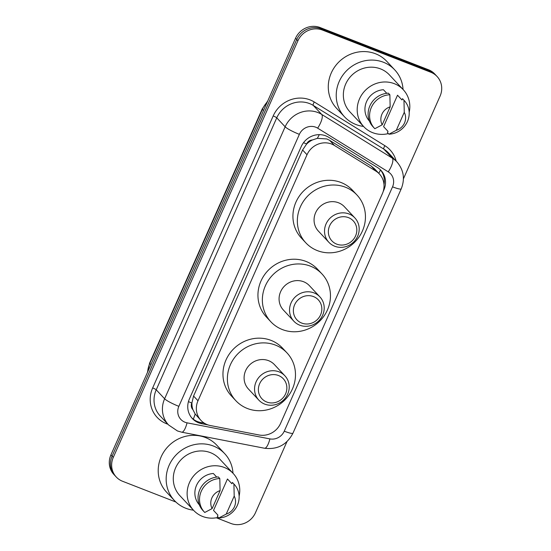<?xml version="1.0" encoding="UTF-8"?>
<svg xmlns="http://www.w3.org/2000/svg" width="551" height="551" viewBox="0 0 551 551"><rect width="100%" height="100%" fill="white"/><g stroke="black" fill="none" stroke-linecap="round" stroke-linejoin="round"><path stroke-width="0.83" d="M379.419 173.992A19.092 17.963 136.9 0 0 375.954 171.154L334.423 145.45A19.092 17.963 136.9 0 0 331.606 144.045A19.092 17.963 136.9 0 0 307.017 154.741L197.995 400.77A19.092 17.963 136.9 0 0 200.97 420.406A19.092 17.963 136.9 0 0 210.31 425.53L259.039 434.98A19.092 17.963 136.9 0 0 280.569 423.409L382.394 193.628A19.092 17.963 136.9 0 0 379.419 173.992L374.687 168.937L371.167 166.037L329.636 140.333L326.846 138.955L317.314 138.335L312.41 139.982A6.364 5.985 136.9 0 0 306.618 143.942A19.092 2.659 -156.1 0 1 303.511 142.688M192.912 409.648A19.092 17.963 -43.1 0 1 191.955 402.691L191.817 402.995A6.364 5.985 136.9 0 0 192.912 409.648L195.157 414.001L200.97 420.406M306.618 143.942L306.48 144.245A19.092 17.963 -43.1 0 1 312.41 139.982M306.48 144.245L302.589 150.003L193.566 396.038L191.955 402.691M383.193 191.5L383.882 189.95A19.092 17.963 136.9 0 0 380.899 170.314A19.092 17.963 136.9 0 0 377.442 167.476L328.644 137.275A19.092 17.963 136.9 0 0 325.82 135.863A19.092 17.963 136.9 0 0 301.239 146.559L189.399 398.945A19.092 17.963 136.9 0 0 192.375 418.581A19.092 17.963 136.9 0 0 201.714 423.705L208.023 424.931M175.914 502.044L122.549 481.264A19.092 17.963 -43.1 0 1 116.268 477.021A19.092 17.963 -43.1 0 1 113.292 457.385L297.912 40.767A19.092 17.963 -43.1 0 1 322.493 30.071L430.806 72.257A19.092 17.963 -43.1 0 1 437.088 76.499A19.092 17.963 -43.1 0 1 440.07 96.136L403.422 178.834M286.968 441.627L255.45 512.754A19.092 17.963 -43.1 0 1 230.862 523.45L216.316 517.782M116.268 477.021L113.912 474.501A19.092 17.963 -43.1 0 1 110.93 454.864L295.55 38.246A19.092 17.963 -43.1 0 1 320.138 27.55L428.451 69.736L429.628 70.996A19.092 17.963 -43.1 0 1 435.91 75.239A19.092 17.963 -43.1 0 0 429.628 70.996L321.316 28.81L429.628 70.996L430.806 72.257M295.55 38.246L296.734 39.507A19.092 17.963 -43.1 0 1 321.316 28.81A19.092 17.963 -43.1 0 0 296.734 39.507L112.108 456.125L296.734 39.507L297.912 40.767M115.09 475.761A19.092 17.963 -43.1 0 1 112.108 456.125A19.092 17.963 -43.1 0 0 115.09 475.761M204.338 423.182L200.536 422.445A19.092 17.963 -43.1 0 1 191.803 417.933M380.3 169.701A19.092 17.963 -43.1 0 1 383.999 184.592M428.451 69.736A19.092 17.963 -43.1 0 1 434.732 73.979L437.088 76.499M363.536 126.427A34.369 32.337 -43.1 0 1 355.877 124.492A34.369 32.337 -43.1 0 1 344.561 116.853A34.369 32.337 -43.1 0 1 342.784 75.225A34.369 32.337 -43.1 0 1 383.455 62.263A34.369 32.337 -43.1 0 1 394.764 69.901A34.369 32.337 -43.1 0 1 403.05 89.469M344.561 116.853L336.606 108.347A34.369 32.337 -43.1 0 1 334.836 66.726A34.369 32.337 -43.1 0 1 375.5 53.757A34.369 32.337 -43.1 0 1 386.816 61.395L394.764 69.901M388.365 133.597A27.054 25.449 -43.1 0 1 372.655 132.667A27.054 25.449 -43.1 0 1 363.75 126.654A27.054 25.449 -43.1 0 1 362.351 93.897A27.054 25.449 -43.1 0 1 394.358 83.69A27.054 25.449 -43.1 0 1 403.263 89.703A27.054 25.449 -43.1 0 1 409.186 112.335M363.75 126.654L349.906 111.853A27.054 25.449 -43.1 0 1 348.507 79.096A27.054 25.449 -43.1 0 1 380.514 68.889A27.054 25.449 -43.1 0 1 389.419 74.902L403.263 89.703M388.014 131.365L383.592 126.64L397.519 95.213L401.941 99.938L402.499 98.677A20.366 19.161 -43.1 0 1 402.802 98.987L404.276 100.564A20.366 19.161 -43.1 0 1 407.354 121.716A20.366 19.161 -43.1 0 1 388.93 134.196L387.456 132.626L388.014 131.365M404.262 112.321A12.728 11.977 -43.1 0 1 396.293 130.311L404.262 112.321L403.973 100.248A20.366 19.161 -43.1 0 1 404.276 100.564M396.293 130.311L388.93 134.196M402.499 98.677L403.973 100.248M386.774 93.305L383.42 89.717A19.092 17.963 -43.1 0 0 366.608 101.536A19.092 17.963 -43.1 0 0 369.425 121.075M382.187 124.822A12.728 11.977 -43.1 0 1 390.163 106.832L382.187 124.822L374.825 128.707A20.366 19.161 -43.1 0 1 374.522 128.39A20.366 19.161 -43.1 0 1 371.443 107.238A20.366 19.161 -43.1 0 1 389.867 94.758L388.393 93.181A20.366 19.161 -43.1 0 0 369.969 105.661A20.366 19.161 -43.1 0 0 373.048 126.813L374.522 128.39M390.163 106.832L389.867 94.758M336.716 244.134A14.636 13.775 -43.1 0 1 329.615 225.827A14.636 13.775 -43.1 0 1 348.459 217.631A14.636 13.775 -43.1 0 1 355.56 235.938A14.636 13.775 -43.1 0 1 336.716 244.134M334.705 246.228A17.825 16.771 -43.1 0 1 328.837 242.268A17.825 16.771 -43.1 0 1 327.914 220.689A17.825 16.771 -43.1 0 1 349.003 213.96A17.825 16.771 -43.1 0 1 354.872 217.92A17.825 16.771 -43.1 0 1 355.788 239.506A17.825 16.771 -43.1 0 1 334.705 246.228M354.872 217.92L344.409 206.742A17.825 16.771 136.9 0 0 338.548 202.782A17.825 16.771 136.9 0 0 317.459 209.504A17.825 16.771 136.9 0 0 318.382 231.089L328.837 242.268M317.348 250.609A35.009 32.936 -43.1 0 1 305.826 242.826A35.009 32.936 -43.1 0 1 304.021 200.433A35.009 32.936 -43.1 0 1 345.443 187.223A35.009 32.936 -43.1 0 1 356.965 195.006A35.009 32.936 -43.1 0 1 358.77 237.398A35.009 32.936 -43.1 0 1 317.348 250.609M305.826 242.826L301.411 238.101A35.009 32.936 -43.1 0 1 299.599 195.708A35.009 32.936 -43.1 0 1 341.021 182.498A35.009 32.936 -43.1 0 1 352.544 190.281L356.965 195.006M301.734 323.079A14.636 13.775 -43.1 0 1 294.633 304.772A14.636 13.775 -43.1 0 1 313.478 296.576A14.636 13.775 -43.1 0 1 320.579 314.883A14.636 13.775 -43.1 0 1 301.734 323.079M299.716 325.173A17.825 16.771 -43.1 0 1 293.855 321.212A17.825 16.771 -43.1 0 1 292.932 299.634A17.825 16.771 -43.1 0 1 314.022 292.905A17.825 16.771 -43.1 0 1 319.883 296.865A17.825 16.771 -43.1 0 1 320.806 318.45A17.825 16.771 -43.1 0 1 299.716 325.173M319.883 296.865L309.428 285.687A17.825 16.771 136.9 0 0 303.56 281.726A17.825 16.771 136.9 0 0 282.477 288.449A17.825 16.771 136.9 0 0 283.393 310.034L293.855 321.212M282.367 329.553A35.009 32.936 -43.1 0 1 270.844 321.77A35.009 32.936 -43.1 0 1 269.04 279.378A35.009 32.936 -43.1 0 1 310.454 266.167A35.009 32.936 -43.1 0 1 321.984 273.95A35.009 32.936 -43.1 0 1 323.788 316.343A35.009 32.936 -43.1 0 1 282.367 329.553M270.844 321.77L266.429 317.045A35.009 32.936 -43.1 0 1 264.618 274.653A35.009 32.936 -43.1 0 1 306.039 261.443A35.009 32.936 -43.1 0 1 317.562 269.225L321.984 273.95M266.746 402.023A14.636 13.775 -43.1 0 1 259.645 383.716A14.636 13.775 -43.1 0 1 278.496 375.52A14.636 13.775 -43.1 0 1 285.597 393.827A14.636 13.775 -43.1 0 1 266.746 402.023M264.735 404.117A17.825 16.771 -43.1 0 1 258.867 400.157A17.825 16.771 -43.1 0 1 257.951 378.578A17.825 16.771 -43.1 0 1 279.033 371.849A17.825 16.771 -43.1 0 1 284.901 375.81A17.825 16.771 -43.1 0 1 285.824 397.395A17.825 16.771 -43.1 0 1 264.735 404.117M284.901 375.81L274.446 364.631A17.825 16.771 136.9 0 0 268.578 360.671A17.825 16.771 136.9 0 0 247.495 367.393A17.825 16.771 136.9 0 0 248.411 388.978L258.867 400.157M247.385 408.498A35.009 32.936 -43.1 0 1 235.862 400.715A35.009 32.936 -43.1 0 1 234.051 358.322A35.009 32.936 -43.1 0 1 275.472 345.112A35.009 32.936 -43.1 0 1 286.995 352.895A35.009 32.936 -43.1 0 1 288.807 395.287A35.009 32.936 -43.1 0 1 247.385 408.498M235.862 400.715L231.441 395.99A35.009 32.936 -43.1 0 1 229.636 353.597A35.009 32.936 -43.1 0 1 271.058 340.387A35.009 32.936 -43.1 0 1 282.58 348.17L286.995 352.895M193.47 510.198A34.369 32.337 -43.1 0 1 185.811 508.263A34.369 32.337 -43.1 0 1 174.495 500.625A34.369 32.337 -43.1 0 1 172.718 459.004A34.369 32.337 -43.1 0 1 213.389 446.034A34.369 32.337 -43.1 0 1 224.705 453.673A34.369 32.337 -43.1 0 1 232.983 473.24M174.495 500.625L166.54 492.126A34.369 32.337 -43.1 0 1 164.77 450.498A34.369 32.337 -43.1 0 1 205.433 437.528A34.369 32.337 -43.1 0 1 216.75 445.167L224.705 453.673M218.299 517.368A27.054 25.449 -43.1 0 1 202.589 516.439A27.054 25.449 -43.1 0 1 193.683 510.433A27.054 25.449 -43.1 0 1 192.285 477.669A27.054 25.449 -43.1 0 1 224.291 467.462A27.054 25.449 -43.1 0 1 233.197 473.474A27.054 25.449 -43.1 0 1 239.127 496.107M193.683 510.433L179.84 495.625A27.054 25.449 -43.1 0 1 178.441 462.868A27.054 25.449 -43.1 0 1 210.448 452.66A27.054 25.449 -43.1 0 1 219.353 458.673L233.197 473.474M217.948 515.137L213.526 510.412L227.46 478.984L231.875 483.709L232.432 482.449A20.366 19.161 -43.1 0 1 232.736 482.766L234.209 484.336A20.366 19.161 -43.1 0 1 237.288 505.494A20.366 19.161 -43.1 0 1 218.864 517.974L217.39 516.397L217.948 515.137M234.203 496.093A12.728 11.977 -43.1 0 1 226.227 514.09L234.203 496.093L233.906 484.026A20.366 19.161 -43.1 0 1 234.209 484.336M226.227 514.09L218.864 517.974M232.432 482.449L233.906 484.026M216.708 477.083L213.354 473.488A19.092 17.963 -43.1 0 0 196.542 485.314A19.092 17.963 -43.1 0 0 199.359 504.847M212.121 508.594A12.728 11.977 -43.1 0 1 220.097 490.604L212.121 508.594L204.758 512.478A20.366 19.161 -43.1 0 1 204.455 512.161A20.366 19.161 -43.1 0 1 201.377 491.01A20.366 19.161 -43.1 0 1 219.801 478.53L218.334 476.952A20.366 19.161 -43.1 0 0 199.903 489.433A20.366 19.161 -43.1 0 0 202.982 510.591L204.455 512.161M220.097 490.604L219.801 478.53M329.636 140.333L334.423 145.45M193.263 419.194A19.092 5.345 -79 0 0 195.157 414.001M378.806 173.338A19.092 6.268 -58.2 0 0 380.465 169.901M317.314 138.335A19.092 6.268 -58.2 0 0 319.311 134.651M191.817 402.995A19.092 2.659 -156.1 0 1 188.435 401.624M302.589 150.003L307.017 154.741M371.167 166.037L375.954 171.154M193.566 396.038L197.995 400.77M315.764 127.212A12.728 11.977 136.9 0 0 299.372 134.348L178.848 406.328A12.728 11.977 136.9 0 0 185.026 422.245A12.728 11.977 136.9 0 0 187.058 422.837L269.907 438.899A12.728 11.977 136.9 0 0 284.254 431.185L392.539 186.837A12.728 11.977 136.9 0 0 388.241 171.857L317.645 128.156A12.728 11.977 136.9 0 0 315.764 127.212M178.848 406.328A12.728 1.777 23.9 0 1 164.618 398.786L285.149 126.799A25.463 23.955 -43.1 0 1 317.927 112.542A25.463 23.955 -43.1 0 1 321.688 114.415L313.292 105.441A25.463 23.955 136.9 0 0 309.531 103.567A25.463 23.955 136.9 0 0 276.754 117.824L156.229 389.805A25.463 23.955 136.9 0 0 160.196 415.991L168.592 424.966A25.463 23.955 -43.1 0 1 164.618 398.786L156.229 389.805A3.182 0.441 -156.1 0 0 152.668 387.925L273.193 115.937A3.182 0.441 -156.1 0 1 276.754 117.824L285.149 126.799A12.728 1.777 23.9 0 0 299.372 134.348M168.592 424.966L177.456 430.958L181.692 432.184A12.728 3.561 -79 0 0 187.058 422.837M273.193 115.937A28.645 26.951 -43.1 0 1 310.075 99.896A28.645 26.951 -43.1 0 1 314.304 102.004L384.901 145.705A28.645 26.951 -43.1 0 1 396.203 161.154M167.89 424.215A28.645 26.951 -43.1 0 1 152.668 387.925M322.493 30.071L320.138 27.55M113.292 457.385L110.93 454.864M317.645 128.156A12.728 4.181 -58.2 0 0 321.688 114.415L392.284 158.116L383.889 149.142L313.292 105.441A3.182 1.047 121.8 0 1 314.304 102.004M388.241 171.857A12.728 4.181 -58.2 0 0 392.284 158.116A25.463 23.955 -43.1 0 1 396.906 161.898L388.51 152.923A25.463 23.955 136.9 0 0 383.889 149.142A3.182 1.047 121.8 0 1 384.901 145.705M181.692 432.184L264.535 448.245A12.728 3.561 -79 0 0 269.907 438.899M284.254 431.185A12.728 1.777 23.9 0 0 292.953 433.189L401.231 188.841C405.164 178.91 403.725 169.928 396.906 161.898M392.539 186.837A12.728 1.777 23.9 0 0 401.231 188.841M200.536 422.445L201.714 423.705M147.427 372.504L149.61 363.095A6.364 0.888 23.9 0 0 149.789 363.474A25.463 23.955 136.9 0 0 147.647 372.008M267.338 101.907A25.463 23.955 136.9 0 0 262.4 109.353A6.364 0.888 -156.1 0 1 262.221 108.974L267.779 100.916M263.516 110.544L262.4 109.353L149.789 363.474L150.905 364.666M264.535 448.245C277.408 449.809 286.878 444.795 292.953 433.189M149.61 363.095L262.221 108.974"/></g></svg>

